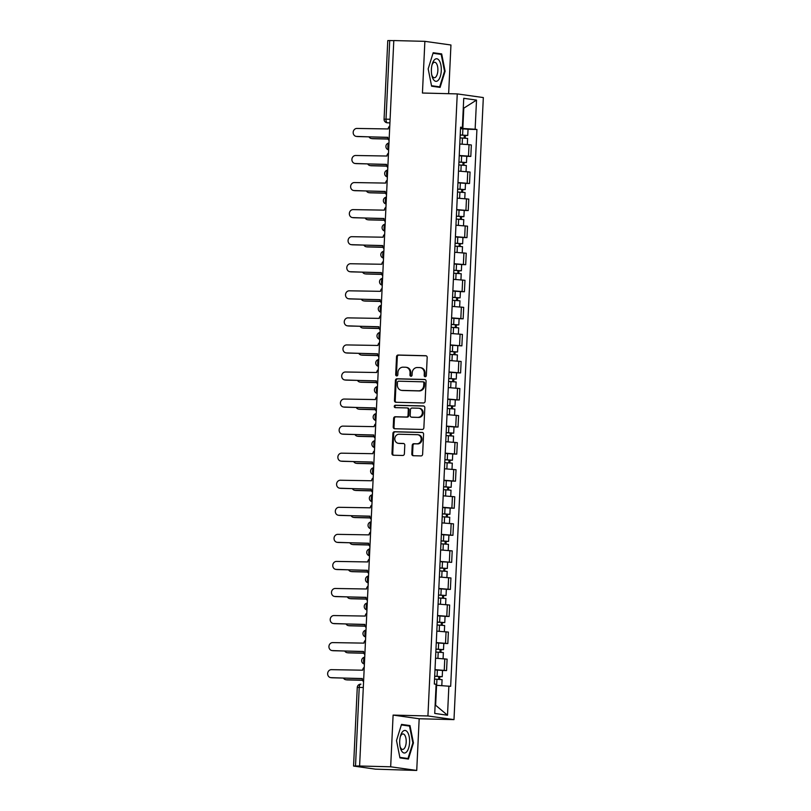 <?xml version="1.0" encoding="UTF-8"?>
<svg xmlns="http://www.w3.org/2000/svg" width="811" height="811" viewBox="0 0 811 811"><rect width="100%" height="100%" fill="white"/><g stroke="black" fill="none" stroke-linecap="round" stroke-linejoin="round"><path stroke-width="1.22" d="M425.207 376.709A1.196 1.075 -82 0 0 426.333 375.544L427.184 357.458A1.703 1.531 -82 0 0 425.734 355.715L398.15 355.025A1.703 1.531 -82 0 0 396.538 356.688L395.687 374.783A1.196 1.075 -82 0 0 397.826 374.834L397.937 372.492A5.464 4.896 -82 0 1 403.097 367.17L405.399 367.221A5.464 4.896 -82 0 1 405.905 367.261A5.464 4.896 -82 0 1 410.052 372.796L409.94 375.138A1.196 1.075 -82 0 0 412.079 375.189L412.191 372.847A5.464 4.896 -82 0 1 417.351 367.525L419.652 367.576A5.464 4.896 -82 0 1 420.159 367.616A5.464 4.896 -82 0 1 424.295 373.151L424.194 375.493A1.196 1.075 -82 0 0 425.207 376.709M411.816 453.988A1.703 1.531 -82 0 0 413.275 455.721L421.01 455.914A1.703 1.531 -82 0 0 422.622 454.251L423.575 434.159A1.703 1.531 -82 0 0 422.115 432.425L394.531 431.736A1.703 1.531 -82 0 0 392.919 433.398L391.977 453.491A1.703 1.531 -82 0 0 393.426 455.235L402.773 455.468A1.703 1.531 -82 0 0 404.385 453.795L404.79 445.198A1.703 1.531 -82 0 0 403.341 443.455L398.698 443.343A4.562 4.096 -82 0 1 399.134 434.23L417.29 434.686A4.562 4.096 -82 0 1 416.864 443.799L413.833 443.718A1.703 1.531 -82 0 0 412.221 445.381L411.816 453.988L412.576 454.089A1.703 1.531 -82 0 0 413.549 455.731M427.924 715.961L393.102 715.089L390.669 766.79L359.597 766.01L393.801 40.56L424.873 41.341L422.44 93.032L457.252 93.904L427.924 715.961L453.988 719.621L483.326 97.563L457.252 93.904M423.504 402.966A1.703 1.531 -82 0 0 425.116 401.303L426.069 381.211A1.703 1.531 -82 0 0 424.619 379.467L397.025 378.778A1.703 1.531 -82 0 0 395.413 380.44L394.47 400.533A1.703 1.531 -82 0 0 395.92 402.276L423.504 402.966M424.822 407.68L423.869 427.772A1.703 1.531 -82 0 1 422.257 429.445L394.673 428.755A1.703 1.531 -82 0 1 393.223 427.012L393.629 418.415A1.703 1.531 -82 0 1 395.241 416.753L406.423 417.026A1.703 1.531 -82 0 0 408.034 415.364L408.308 409.656A1.703 1.531 -82 0 0 406.858 407.923L395.21 407.629A1.196 1.075 -82 0 1 395.322 405.247L423.362 405.946A1.703 1.531 -82 0 1 424.822 407.68M390.669 766.79L416.732 770.45L375.422 769.152L353.566 766.05L357.266 687.464L359.222 687.414L355.512 766L353.566 766.05M448.645 93.681L450.946 45L424.873 41.341M416.732 770.45L419.175 718.759L453.988 719.621M359.597 766.01L355.512 766M390.091 119.237L384.069 119.176L387.77 40.601L389.726 40.55L386.016 119.136A3.477 1.531 91.4 0 0 387.374 122.816L387.06 122.785A3.477 3.122 -82 0 0 387.374 122.816L389.929 122.877M393.801 40.651L389.726 40.55M459.249 155.479L468.484 156.107L469.032 144.662L459.786 144.034M469.032 144.662L471.343 144.987L470.806 156.432L466.761 156.33M468.484 156.107L470.806 156.432M465.484 183.387L469.528 183.489L470.066 172.044L458.509 171.091M457.972 182.536L469.528 183.489M464.216 210.454L468.251 210.556L468.799 199.1L457.232 198.158M456.694 209.603L468.251 210.556M462.939 237.511L466.974 237.613L467.521 226.168L455.964 225.215M455.417 236.66L466.974 237.613M461.662 264.579L465.707 264.68L466.244 253.225L454.687 252.272M454.14 263.727L465.707 264.68M460.384 291.636L464.429 291.737L464.967 280.292L453.41 279.339M452.862 290.784L464.429 291.737M459.107 318.703L463.152 318.804L463.689 307.349L452.132 306.396M451.595 317.851L463.152 318.804M450.298 345.182L461.875 345.861L462.412 334.416L450.855 333.463M450.318 344.908L461.875 345.861M456.552 372.817L460.597 372.918L461.135 361.473L449.578 360.52M449.041 371.965L460.597 372.918M455.275 399.884L459.32 399.985L459.857 388.53L448.301 387.577M447.763 399.032L459.32 399.985M453.998 426.941L458.043 427.042L458.59 415.597L447.023 414.644M446.486 426.089L458.043 427.042M452.731 454.008L456.765 454.109L457.313 442.654L445.746 441.701M445.209 453.156L456.765 454.109M451.453 481.065L455.488 481.166L456.035 469.721L444.479 468.768M443.931 480.213L455.488 481.166M450.176 508.132L454.221 508.223L454.758 496.778L443.201 495.825M442.654 507.27L454.221 508.223M448.899 535.189L452.943 535.29L453.481 523.835L441.924 522.892M441.377 534.337L452.943 535.29M440.089 561.678L451.666 562.347L452.203 550.902L440.647 549.949M440.109 561.394L451.666 562.347M446.344 589.313L450.389 589.415L450.926 577.959L439.369 577.006M438.832 588.462L450.389 589.415M445.067 616.37L449.112 616.472L449.649 605.026L438.092 604.073M437.555 615.519L449.112 616.472M443.789 643.437L447.834 643.539L448.371 632.083L436.815 631.13M436.277 642.586L447.834 643.539M442.512 670.494L446.557 670.596L447.104 659.15L435.537 658.197M435 669.643L446.557 670.596M460.526 128.412L462.838 128.473L463.77 108.522L463.263 108.451M463.263 108.502L476.513 100.098L475.134 129.243L462.838 128.473M460.567 127.601L462.371 127.449L463.74 98.303L476.513 100.098M435.122 705.185L435.629 705.256L436.571 685.305L450.663 686.329L476.919 129.486L475.134 129.243M448.878 686.076L447.5 715.221L434.737 713.427L436.105 684.281L434.321 684.028L460.577 127.195L462.371 127.449M440.089 87.395L445.107 71.246L441.671 53.911L433.196 52.725L428.178 68.864L431.614 86.199L440.089 87.395M393.102 715.089L419.175 718.759M408.409 759.066L413.438 742.917L409.991 725.581L401.526 724.395L396.498 740.544L399.945 757.88L408.409 759.066M436.571 685.305L436.065 685.295M468.038 129.273L476.919 129.486M435.629 705.256L447.5 715.221M433.033 53.262L441.194 54.408L444.54 71.206L445.107 71.246M436.825 53.79L441.671 53.911M412.85 742.906L413.438 742.917M405.145 725.47L409.991 725.581M425.491 376.679A1.196 1.075 -82 0 1 424.954 375.594L425.055 373.253A5.464 4.896 -82 0 0 420.919 367.728L420.159 367.616M405.905 367.261L406.666 367.373A5.464 4.896 -82 0 1 410.802 372.898L410.701 375.24A1.196 1.075 -82 0 0 411.238 376.324M426.221 355.816L398.911 355.137A1.703 1.531 -82 0 0 397.299 356.799L396.447 374.885A1.196 1.075 -82 0 0 396.984 375.969M425.096 379.568L397.785 378.889A1.703 1.531 -82 0 0 396.173 380.552L395.231 400.644A1.703 1.531 -82 0 0 396.204 402.286M423.829 383.025A1.196 1.075 -82 0 0 422.815 381.809L398.606 381.2A1.196 1.075 -82 0 0 397.471 382.366L397.36 384.84A5.464 4.896 -82 0 0 401.506 390.365A5.464 4.896 -82 0 0 402.003 390.405L418.557 390.821A5.464 4.896 -82 0 0 423.717 385.499L423.829 383.025L424.589 383.137A1.196 1.075 -82 0 0 423.575 381.91L423.038 381.839M401.506 390.365L402.266 390.476A5.464 4.896 -82 0 0 402.763 390.517L402.003 390.405M424.589 383.137L424.477 385.6A5.464 4.896 -82 0 1 419.317 390.932L402.763 390.517M407.619 408.024A1.703 1.531 -82 0 1 409.068 409.768L408.795 415.465A1.703 1.531 -82 0 1 407.183 417.138L396.001 416.854A1.703 1.531 -82 0 0 394.389 418.517L393.984 427.123A1.703 1.531 -82 0 0 394.947 428.755M423.849 406.047L396.082 405.348A1.196 1.075 -82 0 0 395.565 407.639M418.04 417.32A4.562 4.096 -82 0 0 418.466 408.207L412.069 408.045A1.703 1.531 -82 0 0 410.457 409.717L410.184 415.414A1.703 1.531 -82 0 0 411.633 417.158L418.8 417.422A4.562 4.096 -82 0 0 419.642 408.349L418.881 408.237M412.089 417.219A1.703 1.531 -82 0 0 412.393 417.26L411.633 417.158M418.8 417.422L412.393 417.26M417.716 434.716L418.476 434.828A4.562 4.096 -82 0 1 417.624 443.901L414.593 443.83A1.703 1.531 -82 0 0 412.981 445.492L412.576 454.089M398.282 443.313L399.042 443.414A4.562 4.096 -82 0 0 399.458 443.455L398.698 443.343M403.817 443.556L399.458 443.455M422.602 432.516L395.292 431.837A1.703 1.531 -82 0 0 393.68 433.5L392.737 453.592A1.703 1.531 -82 0 0 393.7 455.235M460.08 137.89L467.612 138.417L467.329 144.47M460.212 135.042L465.494 135.366L464.318 135.396L464.196 138.063M368.964 136.846A3.994 3.589 -82 0 0 371.783 138.559L388.033 138.965M460.212 134.94L467.744 135.467L465.311 135.528L465.19 138.123M460.516 128.696L468.038 129.223L467.744 135.467M388.084 139.076L372.776 138.701A3.994 3.589 98 0 1 372.411 138.671L371.418 138.529M464.328 135.224L465.311 135.528M389.777 126.08A3.477 3.122 -82 0 0 388.205 128.959L356.962 128.442A3.994 3.589 -82 0 0 356.587 136.42L387.8 137.464A3.477 3.122 -82 0 0 389.098 140.415M387.81 137.312L357.57 136.562A3.994 3.589 98 0 1 357.205 136.532L356.222 136.39M458.803 164.947L466.335 165.485L466.051 171.537M458.935 162.109L464.216 162.423L463.04 162.453L462.919 165.13M367.687 163.903A3.994 3.589 -82 0 0 370.515 165.616L386.756 166.022M458.945 162.007L466.467 162.535L464.034 162.595L463.912 165.191M459.239 155.763L466.771 156.29L466.467 162.535M386.806 166.143L371.499 165.758A3.994 3.589 98 0 1 371.134 165.728L370.14 165.586M463.051 162.281L464.034 162.595M457.526 192.014L465.058 192.542L464.774 198.594M457.657 189.166L462.939 189.49L461.763 189.521L461.641 192.187M366.41 190.97A3.994 3.589 -82 0 0 369.238 192.683L385.478 193.089M457.668 189.064L465.2 189.592L462.757 189.652L462.635 192.248M457.962 182.82L465.494 183.347L465.2 189.592M385.529 193.2L370.221 192.815A3.994 3.589 98 0 1 369.857 192.785L368.863 192.653M461.773 189.348L462.757 189.652M434.321 59.933A11.303 4.967 91.4 0 0 432.283 63.937A11.303 4.967 91.4 0 0 431.979 75.96A11.303 4.967 91.4 0 0 438.335 80.157A11.303 4.967 91.4 0 0 440.88 65.012A11.303 4.967 91.4 0 0 434.321 59.933M431.746 74.876A7.735 3.396 91.4 0 0 434.29 77.734A7.735 3.396 91.4 0 0 435.862 76.923A7.735 3.396 91.4 0 0 437.828 68.276A7.735 3.396 91.4 0 0 434.676 62.275A7.735 3.396 91.4 0 0 433.104 63.076A7.735 3.396 91.4 0 0 431.989 65.002M444.54 71.206L439.674 86.848L431.523 85.702M435.446 86.736L439.674 86.848M402.641 731.613A11.303 4.967 91.4 0 0 400.604 735.607A11.303 4.967 91.4 0 0 400.31 747.63A11.303 4.967 91.4 0 0 406.666 751.838A11.303 4.967 91.4 0 0 409.2 736.682A11.303 4.967 91.4 0 0 402.641 731.613M400.066 746.546A7.735 3.396 91.4 0 0 402.611 749.415A7.735 3.396 91.4 0 0 404.182 748.604A7.735 3.396 91.4 0 0 406.159 739.946A7.735 3.396 91.4 0 0 402.996 733.945A7.735 3.396 91.4 0 0 401.435 734.756A7.735 3.396 91.4 0 0 400.32 736.672M401.354 724.933L409.525 726.078L412.86 742.876L407.994 758.518L399.843 757.373M403.777 758.417L407.994 758.518M388.499 153.137A3.477 3.122 -82 0 0 386.928 156.026L355.684 155.499A3.994 3.589 -82 0 0 355.309 163.487L386.523 164.521A3.477 3.122 -82 0 0 387.82 167.471M386.533 164.38L356.303 163.619A3.994 3.589 98 0 1 355.928 163.589L354.944 163.457M387.222 180.204A3.477 3.122 -82 0 0 385.651 183.083L354.407 182.566A3.994 3.589 -82 0 0 354.032 190.544L385.245 191.578A3.477 3.122 -82 0 0 386.543 194.539M385.255 191.437L355.025 190.686A3.994 3.589 98 0 1 354.65 190.656L353.667 190.514M456.248 219.071L463.78 219.599L463.497 225.651M456.38 216.233L461.662 216.547L460.486 216.578L460.364 219.244M365.132 218.027A3.994 3.589 -82 0 0 367.961 219.74L384.201 220.146M456.39 216.121L463.922 216.649L461.479 216.719L461.358 219.315M456.684 209.877L464.216 210.404L463.922 216.649M384.252 220.257L368.944 219.882A3.994 3.589 98 0 1 368.579 219.852L367.596 219.71M460.496 216.405L461.479 216.719M454.971 246.138L462.503 246.666L462.219 252.718M455.103 243.29L460.384 243.604L459.219 243.635L459.087 246.311M363.855 245.094A3.994 3.589 -82 0 0 366.684 246.808L382.934 247.203M455.113 243.188L462.645 243.716L460.202 243.776L460.08 246.372M455.407 236.944L462.939 237.471L462.645 243.716M382.974 247.325L367.667 246.939A3.994 3.589 98 0 1 367.302 246.909L366.319 246.777M459.219 243.472L460.202 243.776M453.694 273.195L461.226 273.723L460.942 279.775M453.836 270.347L459.107 270.671L457.941 270.702L457.81 273.368M362.578 272.151A3.994 3.589 -82 0 0 365.406 273.865L381.657 274.27M453.836 270.245L461.368 270.773L458.925 270.833L458.803 273.429M454.13 264.001L461.662 264.528L461.368 270.773M381.697 274.382L366.4 274.006A3.994 3.589 98 0 1 366.025 273.976L365.041 273.834M457.941 270.529L458.925 270.833M385.945 207.261A3.477 3.122 -82 0 0 384.373 210.14L353.13 209.623A3.994 3.589 -82 0 0 352.755 217.601L383.968 218.646A3.477 3.122 -82 0 0 385.266 221.596M383.978 218.494L353.748 217.743A3.994 3.589 98 0 1 353.373 217.713L352.39 217.571M384.667 234.318A3.477 3.122 -82 0 0 383.096 237.207L351.862 236.69A3.994 3.589 -82 0 0 351.477 244.669L382.701 245.703A3.477 3.122 -82 0 0 383.988 248.663M382.701 245.561L352.471 244.81A3.994 3.589 98 0 1 352.106 244.78L351.112 244.638M383.39 261.385A3.477 3.122 -82 0 0 381.819 264.264L350.585 263.747A3.994 3.589 -82 0 0 350.21 271.726L381.423 272.77A3.477 3.122 -82 0 0 382.721 275.72M381.423 272.618L351.193 271.867A3.994 3.589 98 0 1 350.828 271.837L349.835 271.695M452.416 300.263L459.949 300.79L459.665 306.842M452.558 297.414L457.83 297.728L456.664 297.759L456.532 300.435M361.3 299.208A3.994 3.589 -82 0 0 364.129 300.922L380.379 301.327M452.558 297.313L460.09 297.84L457.647 297.901L457.526 300.496M452.852 291.068L460.384 291.595L460.09 297.84M380.42 301.449L365.122 301.063A3.994 3.589 98 0 1 364.747 301.033L363.764 300.891M456.674 297.586L457.647 297.901M382.113 288.442A3.477 3.122 -82 0 0 380.541 291.331L349.308 290.814A3.994 3.589 -82 0 0 348.933 298.793L380.146 299.827A3.477 3.122 -82 0 0 381.444 302.787M380.146 299.685L349.916 298.924A3.994 3.589 98 0 1 349.551 298.894L348.558 298.762M451.149 327.32L458.671 327.847L458.387 333.899M451.281 324.471L456.552 324.795L455.387 324.826L455.255 327.492M360.033 326.275A3.994 3.589 -82 0 0 362.852 327.989L379.102 328.394M451.281 324.37L458.813 324.897L456.37 324.958L456.248 327.553M451.575 318.125L459.107 318.652L458.813 324.897M379.142 328.506L363.845 328.12A3.994 3.589 98 0 1 363.47 328.1L362.487 327.958M455.397 324.653L456.37 324.958M380.835 315.509A3.477 3.122 -82 0 0 379.264 318.388L348.031 317.871A3.994 3.589 -82 0 0 347.655 325.85L378.869 326.894A3.477 3.122 -82 0 0 380.166 329.844M378.879 326.742L348.639 325.992A3.994 3.589 98 0 1 348.274 325.961L347.28 325.819M449.872 354.377L457.404 354.904L457.11 360.966M450.004 351.538L455.285 351.852L454.109 351.883L453.988 354.559M358.756 353.332A3.994 3.589 -82 0 0 361.574 355.046L377.825 355.451M450.004 351.427L457.536 351.964L455.093 352.025L454.971 354.62M377.875 355.573L362.568 355.188A3.994 3.589 98 0 1 362.203 355.157L361.209 355.015M454.119 351.71L455.093 352.025M379.568 342.566A3.477 3.122 -82 0 0 377.997 345.456L346.753 344.928A3.994 3.589 -82 0 0 346.378 352.917L377.591 353.951A3.477 3.122 -82 0 0 378.889 356.901M377.602 353.809L347.361 353.049A3.994 3.589 98 0 1 346.996 353.018L346.013 352.886M448.595 381.444L456.127 381.971L455.843 388.023M448.726 378.595L454.008 378.909L452.832 378.94L452.71 381.616M357.479 380.4A3.994 3.589 -82 0 0 360.307 382.113L376.547 382.518M448.726 378.494L456.258 379.021L453.825 379.082L453.704 381.677M449.03 372.249L456.552 372.776L456.258 379.021M376.598 382.63L361.29 382.245A3.994 3.589 98 0 1 360.925 382.214L359.932 382.082M452.842 378.778L453.825 379.082M378.291 369.634A3.477 3.122 -82 0 0 376.72 372.513L345.476 371.996A3.994 3.589 -82 0 0 345.101 379.974L376.314 381.008A3.477 3.122 -82 0 0 377.612 383.968M376.324 380.866L346.084 380.116A3.994 3.589 98 0 1 345.719 380.085L344.736 379.943M447.317 408.501L454.849 409.028L454.565 415.08M447.449 405.662L452.731 405.976L451.555 406.007L451.433 408.673M356.201 407.457A3.994 3.589 -82 0 0 359.03 409.17L375.27 409.575M447.459 405.551L454.991 406.078L452.548 406.149L452.426 408.744M447.753 399.306L455.285 399.833L454.991 406.078M375.321 409.687L360.013 409.312A3.994 3.589 98 0 1 359.648 409.281L358.655 409.139M451.565 405.835L452.548 406.149M377.014 396.691A3.477 3.122 -82 0 0 375.442 399.57L344.199 399.053A3.994 3.589 -82 0 0 343.823 407.031L375.037 408.075A3.477 3.122 -82 0 0 376.334 411.025M375.047 407.923L344.817 407.173A3.994 3.589 98 0 1 344.442 407.142L343.459 407M446.04 435.568L453.572 436.095L453.288 442.147M446.172 432.719L451.453 433.033L450.277 433.064L450.156 435.74M354.924 434.514A3.994 3.589 -82 0 0 357.752 436.227L373.993 436.632M446.182 432.618L453.714 433.145L451.271 433.206L451.149 435.801M446.476 426.373L454.008 426.9L453.714 433.145M374.043 436.754L358.736 436.369A3.994 3.589 98 0 1 358.371 436.338L357.377 436.196M450.287 432.902L451.271 433.206M375.736 423.747A3.477 3.122 -82 0 0 374.165 426.637L342.921 426.12A3.994 3.589 -82 0 0 342.546 434.098L373.759 435.132A3.477 3.122 -82 0 0 375.057 438.092M373.77 434.99L343.54 434.23A3.994 3.589 98 0 1 343.165 434.209L342.181 434.067M444.763 462.625L452.295 463.152L452.011 469.204M444.894 459.776L450.176 460.101L449 460.131L448.878 462.797M353.647 461.581A3.994 3.589 -82 0 0 356.475 463.294L372.725 463.699M444.904 459.675L452.437 460.202L449.993 460.263L449.872 462.858M445.198 453.43L452.731 453.957L452.437 460.202M372.766 463.811L357.458 463.436A3.994 3.589 98 0 1 357.093 463.405L356.11 463.263M449.01 459.959L449.993 460.263M374.459 450.815A3.477 3.122 -82 0 0 372.888 453.694L341.644 453.177A3.994 3.589 -82 0 0 341.269 461.155L372.482 462.199A3.477 3.122 -82 0 0 373.78 465.149M372.492 462.047L342.262 461.297A3.994 3.589 98 0 1 341.897 461.266L340.904 461.124M443.485 489.682L451.017 490.219L450.734 496.271M443.617 486.843L448.899 487.158L447.733 487.188L447.601 489.864M352.369 488.638A3.994 3.589 -82 0 0 355.198 490.351L371.448 490.756M443.627 486.742L451.159 487.269L448.716 487.33L448.595 489.925M443.921 480.497L451.453 481.024L451.159 487.269M371.489 490.878L356.181 490.493A3.994 3.589 98 0 1 355.816 490.462L354.833 490.32M447.733 487.016L448.716 487.33M373.182 477.872A3.477 3.122 -82 0 0 371.61 480.761L340.377 480.244A3.994 3.589 -82 0 0 339.991 488.222L371.215 489.256A3.477 3.122 -82 0 0 372.502 492.206M371.215 489.114L340.985 488.354A3.994 3.589 98 0 1 340.62 488.323L339.627 488.192M442.208 516.749L449.74 517.276L449.456 523.328M442.35 513.9L447.621 514.225L446.455 514.255L446.324 516.921M351.092 515.705A3.994 3.589 -82 0 0 353.92 517.418L370.171 517.823M442.35 513.799L449.882 514.326L447.439 514.387L447.317 516.982M442.644 507.554L450.176 508.081L449.882 514.326M370.211 517.935L354.914 517.55A3.994 3.589 98 0 1 354.539 517.519L353.555 517.388M446.455 514.083L447.439 514.387M371.904 504.939A3.477 3.122 -82 0 0 370.333 507.818L339.099 507.301A3.994 3.589 -82 0 0 338.724 515.279L369.938 516.313A3.477 3.122 -82 0 0 371.235 519.273M369.938 516.171L339.708 515.421A3.994 3.589 98 0 1 339.343 515.39L338.349 515.249M440.931 543.806L448.463 544.333L448.179 550.385M441.072 540.967L446.344 541.282L445.178 541.312L445.046 543.978M349.815 542.762A3.994 3.589 -82 0 0 352.643 544.475L368.893 544.88M441.072 540.856L448.605 541.393L446.162 541.454L446.04 544.049M441.366 534.611L448.899 535.138L448.605 541.393M368.934 544.992L353.637 544.617A3.994 3.589 98 0 1 353.261 544.587L352.278 544.445M445.188 541.14L446.162 541.454M370.627 531.996A3.477 3.122 -82 0 0 369.056 534.875L337.822 534.358A3.994 3.589 -82 0 0 337.447 542.336L368.66 543.38A3.477 3.122 -82 0 0 369.958 546.33M368.66 543.228L338.43 542.478A3.994 3.589 98 0 1 338.065 542.447L337.072 542.306M439.663 570.873L447.185 571.4L446.902 577.452M439.795 568.024L445.077 568.339L443.901 568.369L443.779 571.045M348.548 569.829A3.994 3.589 -82 0 0 351.366 571.542L367.616 571.948M439.795 567.923L447.327 568.45L444.884 568.511L444.763 571.106M367.667 572.059L352.359 571.674A3.994 3.589 98 0 1 351.984 571.643L351.001 571.512M443.911 568.207L444.884 568.511M369.35 559.053A3.477 3.122 -82 0 0 367.778 561.942L336.545 561.425A3.994 3.589 -82 0 0 336.17 569.403L367.383 570.437A3.477 3.122 -82 0 0 368.681 573.397M367.393 570.295L337.153 569.545A3.994 3.589 98 0 1 336.788 569.515L335.795 569.373M438.386 597.93L445.918 598.457L445.624 604.509M438.518 595.092L443.799 595.406L442.624 595.436L442.502 598.102M347.27 596.886A3.994 3.589 -82 0 0 350.088 598.599L366.339 599.005M438.518 594.98L446.05 595.507L443.617 595.568L443.485 598.163M438.812 588.735L446.344 589.262L446.05 595.507M366.39 599.116L351.082 598.741A3.994 3.589 98 0 1 350.717 598.711L349.723 598.569M442.634 595.264L443.617 595.568M368.082 586.12A3.477 3.122 -82 0 0 366.511 588.999L335.267 588.482A3.994 3.589 -82 0 0 334.892 596.46L366.106 597.504A3.477 3.122 -82 0 0 367.403 600.454M366.116 597.352L335.876 596.602A3.994 3.589 98 0 1 335.511 596.572L334.527 596.43M437.109 624.997L444.641 625.524L444.357 631.576M437.241 622.149L442.522 622.463L441.346 622.493L441.225 625.169M345.993 623.943A3.994 3.589 -82 0 0 348.821 625.656L365.062 626.062M437.241 622.047L444.773 622.574L442.34 622.635L442.218 625.23M437.545 615.802L445.067 616.33L444.773 622.574M365.112 626.183L349.805 625.798A3.994 3.589 98 0 1 349.44 625.768L348.446 625.626M441.356 622.321L442.34 622.635M366.805 613.177A3.477 3.122 -82 0 0 365.234 616.066L333.99 615.549A3.994 3.589 -82 0 0 333.615 623.527L364.828 624.561A3.477 3.122 -82 0 0 366.126 627.521M364.838 624.419L334.608 623.659A3.994 3.589 98 0 1 334.233 623.629L333.25 623.497M435.831 652.054L443.364 652.581L443.08 658.633M435.963 649.205L441.245 649.53L440.069 649.56L439.947 652.226M344.716 651.01A3.994 3.589 -82 0 0 347.544 652.723L363.784 653.129M435.973 649.104L443.505 649.631L441.062 649.692L440.941 652.287M436.267 642.859L443.799 643.387L443.505 649.631M363.835 653.24L348.527 652.865A3.994 3.589 98 0 1 348.162 652.835L347.169 652.693M440.079 649.388L441.062 649.692M365.528 640.244A3.477 3.122 -82 0 0 363.957 643.123L332.713 642.606A3.994 3.589 -82 0 0 332.338 650.584L363.551 651.628A3.477 3.122 -82 0 0 364.849 654.578M363.561 651.476L333.331 650.726A3.994 3.589 98 0 1 332.956 650.696L331.973 650.554M434.554 679.111L442.086 679.648L441.802 685.63M434.686 676.273L439.967 676.587L438.792 676.617L438.67 679.294M343.438 678.067A3.994 3.589 -82 0 0 346.267 679.78L362.507 680.186M434.696 676.161L442.228 676.698L439.785 676.759L439.663 679.354M434.99 669.916L442.522 670.454L442.228 676.698M362.558 680.307L347.25 679.922A3.994 3.589 98 0 1 346.885 679.892L345.891 679.75M438.802 676.445L439.785 676.759M364.251 667.301A3.477 3.122 -82 0 0 362.679 670.19L331.435 669.663A3.994 3.589 -82 0 0 331.06 677.651L362.274 678.685A3.477 3.122 -82 0 0 363.571 681.635M362.284 678.543L332.054 677.783A3.994 3.589 98 0 1 331.679 677.753L330.695 677.621M357.266 687.464A3.477 3.477 0 0 1 360.824 684.16L360.905 684.16A3.477 1.531 91.4 0 0 360.824 684.16A3.477 1.531 91.4 0 0 359.222 687.414L363.298 687.515M445.513 643.204L446.06 631.759M446.79 616.147L447.337 604.702M448.067 589.09L448.615 577.635M449.345 562.023L449.882 550.578M450.622 534.966L451.159 523.511M451.899 507.899L452.437 496.454M453.177 480.842L453.714 469.397M454.454 453.775L454.991 442.33M455.731 426.718L456.269 415.273M456.998 399.661L457.546 388.205M458.276 372.594L458.823 361.148M459.553 345.537L460.09 334.081M460.83 318.47L461.368 307.024M462.108 291.413L462.645 279.967M463.385 264.356L463.922 252.9M464.662 237.288L465.2 225.843M465.94 210.231L466.477 198.776M467.217 183.164L467.754 171.719M444.246 670.271L444.783 658.816M388.966 143.192A3.477 1.531 91.4 0 0 387.871 146.274A3.477 1.531 91.4 0 0 388.662 149.619M387.688 170.249A3.477 1.531 91.4 0 0 386.594 173.331A3.477 1.531 91.4 0 0 387.384 176.676M386.411 197.316A3.477 1.531 91.4 0 0 385.316 200.398A3.477 1.531 91.4 0 0 386.107 203.743M385.134 224.373A3.477 1.531 91.4 0 0 384.039 227.455A3.477 1.531 91.4 0 0 384.83 230.8M383.856 251.43A3.477 1.531 91.4 0 0 382.762 254.512A3.477 1.531 91.4 0 0 383.562 257.868M382.589 278.497A3.477 1.531 91.4 0 0 381.484 281.579A3.477 1.531 91.4 0 0 382.285 284.925M381.312 305.554A3.477 1.531 91.4 0 0 380.207 308.636A3.477 1.531 91.4 0 0 381.008 311.982M380.035 332.622A3.477 1.531 91.4 0 0 378.93 335.703A3.477 1.531 91.4 0 0 379.73 339.049M378.757 359.678A3.477 1.531 91.4 0 0 377.652 362.76A3.477 1.531 91.4 0 0 378.453 366.106M377.48 386.746A3.477 1.531 91.4 0 0 376.385 389.817A3.477 1.531 91.4 0 0 377.176 393.173M376.203 413.803A3.477 1.531 91.4 0 0 375.108 416.884A3.477 1.531 91.4 0 0 375.899 420.23M374.925 440.86A3.477 1.531 91.4 0 0 373.83 443.941A3.477 1.531 91.4 0 0 374.621 447.297M373.648 467.927A3.477 1.531 91.4 0 0 372.553 471.009A3.477 1.531 91.4 0 0 373.344 474.354M372.381 494.984A3.477 1.531 91.4 0 0 371.276 498.066A3.477 1.531 91.4 0 0 372.077 501.411M371.103 522.051A3.477 1.531 91.4 0 0 369.998 525.133A3.477 1.531 91.4 0 0 370.799 528.478M369.826 549.108A3.477 1.531 91.4 0 0 368.721 552.19A3.477 1.531 91.4 0 0 369.522 555.535M368.549 576.165A3.477 1.531 91.4 0 0 367.444 579.247A3.477 1.531 91.4 0 0 368.245 582.602M367.271 603.232A3.477 1.531 91.4 0 0 366.166 606.314A3.477 1.531 91.4 0 0 366.967 609.659M365.994 630.289A3.477 1.531 91.4 0 0 364.899 633.371A3.477 1.531 91.4 0 0 365.69 636.716M364.717 657.356A3.477 1.531 91.4 0 0 363.622 660.438A3.477 1.531 91.4 0 0 364.413 663.783M425.055 373.253L424.295 373.151M410.701 375.24L409.94 375.138M410.802 372.898L410.052 372.796M396.447 374.885L395.687 374.783M397.299 356.799L396.538 356.688M398.911 355.137L398.15 355.025M424.954 375.594L424.194 375.493M395.231 400.644L394.47 400.533M396.173 380.552L395.413 380.44M397.785 378.889L397.025 378.778M419.317 390.932L418.557 390.821M424.477 385.6L423.717 385.499M393.984 427.123L393.223 427.012M394.389 418.517L393.629 418.415M396.001 416.854L395.241 416.753M407.183 417.138L406.423 417.026M408.795 415.465L408.034 415.364M409.068 409.768L408.308 409.656M396.082 405.348L395.322 405.247M412.981 445.492L412.221 445.381M414.593 443.83L413.833 443.718M417.624 443.901L416.864 443.799M392.737 453.592L391.977 453.491M393.68 433.5L392.919 433.398M395.292 431.837L394.531 431.736M462.463 137.982L462.169 144.135M462.899 128.787L462.605 135.031M372.776 138.701L371.783 138.559M356.587 136.42L357.57 136.562M461.185 165.038L460.891 171.192M461.621 155.854L461.327 162.099M371.499 165.758L370.515 165.616M459.908 192.106L459.624 198.249M460.344 182.911L460.05 189.156M370.221 192.815L369.238 192.683M355.309 163.487L356.303 163.619M354.032 190.544L355.025 190.686M458.631 219.163L458.347 225.316M459.067 209.968L458.773 216.213M368.944 219.882L367.961 219.74M457.353 246.23L457.069 252.373M457.789 237.035L457.495 243.28M367.667 246.939L366.684 246.808M456.076 273.287L455.792 279.44M456.512 264.092L456.218 270.337M366.4 274.006L365.406 273.865M352.755 217.601L353.748 217.743M351.477 244.669L352.471 244.81M350.21 271.726L351.193 271.867M454.809 300.354L454.515 306.497M455.235 291.159L454.941 297.404M365.122 301.063L364.129 300.922M348.933 298.793L349.916 298.924M453.531 327.411L453.237 333.554M453.957 318.216L453.663 324.461M363.845 328.12L362.852 327.989M347.655 325.85L348.639 325.992M452.254 354.468L451.96 360.621M452.69 345.273L452.396 351.528M362.568 355.188L361.574 355.046M346.378 352.917L347.361 353.049M450.977 381.535L450.683 387.678M451.413 372.34L451.119 378.585M361.29 382.245L360.307 382.113M345.101 379.974L346.084 380.116M449.7 408.592L449.406 414.745M450.135 399.397L449.841 405.642M360.013 409.312L359.03 409.17M343.823 407.031L344.817 407.173M448.422 435.659L448.138 441.802M448.858 426.464L448.564 432.709M358.736 436.369L357.752 436.227M342.546 434.098L343.54 434.23M447.145 462.716L446.861 468.87M447.581 453.521L447.287 459.766M357.458 463.436L356.475 463.294M341.269 461.155L342.262 461.297M445.868 489.773L445.584 495.926M446.303 480.588L446.009 486.833M356.181 490.493L355.198 490.351M339.991 488.222L340.985 488.354M444.6 516.84L444.306 522.983M445.026 507.645L444.732 513.89M354.914 517.55L353.92 517.418M338.724 515.279L339.708 515.421M443.323 543.897L443.029 550.051M443.749 534.702L443.455 540.947M353.637 544.617L352.643 544.475M337.447 542.336L338.43 542.478M442.046 570.964L441.752 577.108M442.482 561.77L442.177 568.014M352.359 571.674L351.366 571.542M336.17 569.403L337.153 569.545M440.768 598.021L440.474 604.175M441.204 588.827L440.91 595.071M351.082 598.741L350.088 598.599M334.892 596.46L335.876 596.602M439.491 625.088L439.197 631.232M439.927 615.894L439.633 622.138M349.805 625.798L348.821 625.656M333.615 623.527L334.608 623.659M438.214 652.145L437.92 658.299M438.65 642.951L438.356 649.195M348.527 652.865L347.544 652.723M332.338 650.584L333.331 650.726M436.936 679.202L436.653 685.305M437.372 670.018L437.078 676.262M347.25 679.922L346.267 679.78M331.06 677.651L332.054 677.783M388.976 143.03A3.477 3.477 0 0 0 388.651 149.883M387.699 170.097A3.477 3.477 0 0 0 387.374 176.94M386.421 197.154A3.477 3.477 0 0 0 386.097 204.007M385.144 224.211A3.477 3.477 0 0 0 384.82 231.064M383.867 251.278A3.477 3.477 0 0 0 383.542 258.131M382.589 278.335A3.477 3.477 0 0 0 382.265 285.188M381.312 305.402A3.477 3.477 0 0 0 380.998 312.245M380.045 332.459A3.477 3.477 0 0 0 379.72 339.312M378.767 359.526A3.477 3.477 0 0 0 378.443 366.369M377.49 386.583A3.477 3.477 0 0 0 377.166 393.436M376.213 413.64A3.477 3.477 0 0 0 375.888 420.493M374.935 440.708A3.477 3.477 0 0 0 374.611 447.56M373.658 467.765A3.477 3.477 0 0 0 373.334 474.617M372.381 494.832A3.477 3.477 0 0 0 372.056 501.674M371.103 521.889A3.477 3.477 0 0 0 370.779 528.742M369.826 548.946A3.477 3.477 0 0 0 369.512 555.799M368.559 576.013A3.477 3.477 0 0 0 368.235 582.866M367.282 603.07A3.477 3.477 0 0 0 366.957 609.923M366.004 630.137A3.477 3.477 0 0 0 365.68 636.98M364.727 657.194A3.477 3.477 0 0 0 364.403 664.047M384.069 119.176A3.477 3.477 0 0 0 387.06 122.785M423.687 381.92L422.926 381.819M407.771 408.034L407.01 407.933M412.241 417.249L411.481 417.148M457.83 345.719L457.536 351.964M447.621 562.205L447.327 568.45"/></g></svg>
